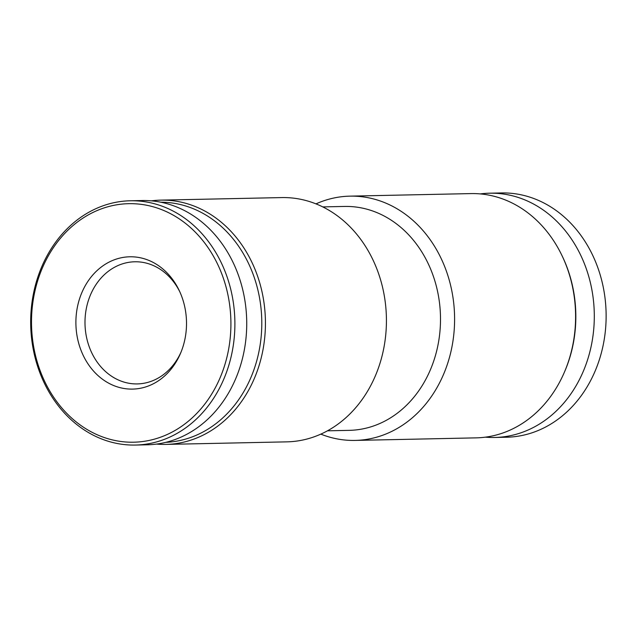 <?xml version="1.0" encoding="UTF-8"?>
<svg xmlns="http://www.w3.org/2000/svg" width="638" height="638" viewBox="0 0 638 638"><rect width="100%" height="100%" fill="white"/><g stroke="black" fill="none" stroke-linecap="round" stroke-linejoin="round"><path stroke-width="0.96" d="M320.826 434.127A122.161 102.104 -91.2 0 0 355.063 440.419L476.06 437.867A122.161 102.104 -91.2 0 0 564.439 372.09A122.161 102.104 -91.2 0 0 561.982 255.583A122.161 102.104 -91.2 0 0 470.916 193.593L349.911 196.145A122.161 102.104 -91.2 0 0 322.046 201.409A122.161 102.104 -91.2 0 0 315.977 203.873M355.063 440.419A122.161 102.104 -91.2 0 0 454.567 316.129A122.161 102.104 -91.2 0 0 349.911 196.145M564.439 372.09L564.861 371.109A120.127 100.405 -91.2 0 0 562.445 256.548L561.982 255.583M485.398 437.158A122.161 102.104 -91.2 0 0 494.761 437.469A122.161 102.104 -91.2 0 0 594.273 313.186A122.161 102.104 -91.2 0 0 489.609 193.202A122.161 102.104 -91.2 0 0 480.27 193.912M494.761 437.469L506.596 437.221A122.161 102.104 -91.2 0 0 606.1 312.931A122.161 102.104 -91.2 0 0 501.444 192.947L489.609 193.202M179.717 291.606A61.081 51.056 -91.2 0 0 134.754 261.779A61.081 51.056 -91.2 0 0 120.821 264.411A61.081 51.056 -91.2 0 0 85.675 332.358A61.081 51.056 -91.2 0 0 137.329 383.916A61.081 51.056 -91.2 0 0 180.993 352.216M114.712 259.642A66.169 55.307 -91.2 0 0 88.929 365.231A66.169 55.307 -91.2 0 0 180.466 353.476A66.169 55.307 -91.2 0 0 179.142 290.37A66.169 55.307 -91.2 0 0 114.712 259.642M101.482 208.825A119.282 99.695 -91.2 0 0 63.648 410.051A119.282 99.695 -91.2 0 0 228.492 349.959A119.282 99.695 -91.2 0 0 101.482 208.825M102.343 206.042A122.161 102.104 -91.2 0 0 32.044 341.936A122.161 102.104 -91.2 0 0 135.36 445.053A122.161 102.104 -91.2 0 0 234.864 320.762A122.161 102.104 -91.2 0 0 130.208 200.779A122.161 102.104 -91.2 0 0 102.343 206.042M135.36 445.053L147.195 444.798A122.161 102.104 -91.2 0 0 246.699 320.515A122.161 102.104 -91.2 0 0 142.043 200.531L130.208 200.779M165.8 442.349A120.127 100.405 -91.2 0 0 261.763 320.196A120.127 100.405 -91.2 0 0 160.736 202.19M156.533 444.088A122.161 102.104 -91.2 0 0 165.888 444.407A122.161 102.104 -91.2 0 0 265.4 320.116A122.161 102.104 -91.2 0 0 160.736 200.133A122.161 102.104 -91.2 0 0 151.397 200.842M165.888 444.407L286.893 441.855A122.161 102.104 -91.2 0 0 386.397 317.565A122.161 102.104 -91.2 0 0 281.741 197.581L160.736 200.133M327.469 430.817L349.257 430.355A111.985 93.595 -91.2 0 0 440.475 316.424A111.985 93.595 -91.2 0 0 344.536 206.441L322.748 206.903"/></g></svg>
